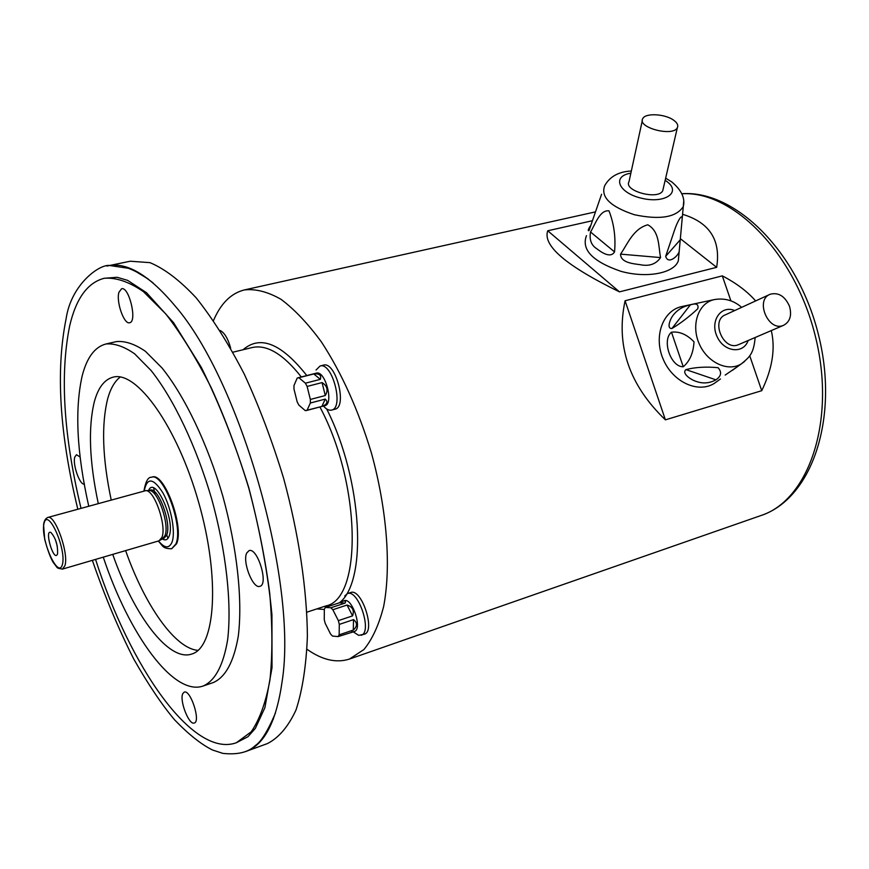 <?xml version="1.0" encoding="UTF-8"?>
<svg xmlns="http://www.w3.org/2000/svg" width="869" height="869" viewBox="0 0 869 869"><rect width="100%" height="100%" fill="white"/><g stroke="black" fill="none" stroke-linecap="round" stroke-linejoin="round"><path stroke-width="1.3" d="M342.994 601.12C345.395 600.62 346.101 601.272 345.091 603.086L339.453 602.782L344.222 600.707C352.217 597.177 362.84 629.482 354.335 631.502L351.695 631.969M330.904 607.768L332.849 609.734L338.367 620.629L339.301 624.398L339.149 634.848L338.128 636.586L332.523 636.075L330.589 634.077L325.18 623.29L324.246 619.586L324.343 609.212L325.332 607.442L330.904 607.768L345.091 603.086M339.453 602.782L325.332 607.442M347.046 605.03C352.597 606.801 354.443 610.418 352.575 615.871L347.046 605.03L332.849 609.734M338.367 620.629L352.575 615.871M353.509 619.619C357.539 622.812 357.474 626.288 353.303 630.047L353.509 619.619L339.301 624.398M339.149 634.848L353.303 630.047M353.053 631.937L338.128 636.586M297.893 377.819L316.305 373.149C325.267 369.977 334.196 404.139 324.821 405.704L305.312 410.657L298.86 405.095L297.176 401.88L293.983 389.084L293.972 385.543L297.187 378.091L298.882 377.733L305.399 383.186L320.335 379.362L313.774 373.952L298.882 377.733M313.774 373.952C319.401 373.377 321.595 375.191 320.335 379.362M305.399 383.186L307.115 386.433L310.352 399.447L325.278 395.536L322.062 382.588L307.115 386.433M322.062 382.588C327.309 385.869 328.384 390.181 325.278 395.536M310.352 399.447L310.342 403.02L307.029 410.364L321.867 406.431L325.245 399.099L310.342 403.02M325.245 399.099C328.265 401.989 327.135 404.433 321.867 406.431M307.029 410.364L306.475 410.57M118.934 292.288L121.595 288.747C129.101 286.227 137.519 321.921 129.633 322.736C124.061 324.756 115.968 301.662 118.934 292.288M84.445 484.011C80.046 485.912 72.377 464.437 74.788 457.029L76.483 454.704L80.122 457.051M182.827 693.581L184.217 692.126C190.409 689.106 201.011 721.509 194.298 722.997C189.062 725.648 179.166 700.208 182.827 693.581M246.763 552.945L249.034 550.642C257.474 547.035 268.901 584.489 259.907 586.314C253.009 589.388 242.103 561.58 246.763 552.945M106.887 266.055L130.231 261.221L149.968 262.644C164.534 268.706 179.948 280.448 196.22 297.893C212.666 318.532 228.688 343.95 244.287 374.148C259.212 406.551 272.323 441.267 283.609 478.276C298.827 534.294 307.029 589.54 307.387 636.282C306.246 665.578 302.466 690.116 296.047 709.897C288.323 726.582 278.786 737.803 267.446 743.571L245.058 751.75M107.941 265.816C127.026 261.819 149.468 275.267 175.277 306.17C240.68 381.621 297.991 583.066 282.099 681.644C276.418 721.498 264.404 744.755 246.079 751.403M135.325 271.226L148.382 279.134M273.453 718.782L266.511 732.382M81.013 508.289C63.567 435.423 59.798 374.572 69.705 325.723C76.114 298.404 87.617 282.588 104.204 278.286C115.979 277.32 129.046 281.773 143.407 291.626L165.881 314.046C181.36 334.044 196.492 358.625 211.265 387.791C225.44 419.064 237.954 452.532 248.795 488.182C258.343 524.203 265.317 559.245 269.727 593.299C272.518 625.876 272.594 654.737 269.955 679.884C265.86 702.326 259.603 719.641 251.174 731.85L236.335 742.756C192.983 758.409 129.915 667.034 95.557 559.408M88.747 506.149C76.809 453.042 74.615 409.614 82.186 375.842C86.867 357.583 94.764 346.97 105.877 344.005L116.348 341.604C125.103 340.767 134.804 344.015 145.449 351.337L162.025 367.956C184.739 396.221 207.365 443.353 222.67 495.623C237.172 548.111 242.733 600.099 238.302 636.075C233.891 661.667 225.56 677.147 213.339 682.534L203.172 686.01C173.594 696.525 129.155 634.674 103.259 557.148M98.273 503.52C89.377 461.58 88.062 427.657 94.33 401.739C98.154 387.715 104.378 379.547 112.992 377.2C136.639 370.161 177.233 426.483 198.686 502.434C220.422 578.309 215.555 647.568 191.745 654.031C168.792 662.102 133.989 615.437 112.742 554.379M111.199 499.947C102.401 458.148 101.26 424.311 107.767 398.436C110.624 388.334 114.784 381.198 120.27 377.005M198.034 650.37C174.984 648.676 144.786 605.161 125.614 550.609M105.877 344.005C114.534 343.19 124.126 346.481 134.673 353.857L151.141 370.574C173.713 398.98 196.285 446.308 211.634 498.752C226.201 551.435 231.904 603.553 227.667 639.584C223.409 665.198 215.24 680.677 203.172 686.01M171.682 548.741L176.548 543.82C184.521 526.755 164.111 471.563 152.032 477.103L151.358 477.287C163.415 471.748 183.826 526.962 175.864 544.016L171.682 548.741C161.906 548.806 162.775 545.232 158.223 541.061M148.729 490.561L149.566 490.55C157.984 490.312 169.803 524.909 164.947 535.706L162.46 538.834M55.464 539.758L57.278 546.101M57.56 553.814L57.245 554.607C53.367 561.363 44.113 528.83 50.967 532.534C55.725 538.063 57.919 545.156 57.56 553.814M47.752 517.479L145.938 490.605C154.628 490.344 166.902 526.288 161.884 537.476L158.973 540.844L62.438 569.108C55.529 567.772 58.527 568.771 53.367 562.656C50.554 558.083 47.676 550.349 44.732 539.443L43.569 524.919C44.037 520.966 45.427 518.478 47.752 517.479C54.997 513.916 69.183 553.759 64.882 565.795L62.438 569.108M220.053 330.459C224.452 332.599 227.982 338.497 230.654 348.154M344.743 596.004L347.437 593.592L350.631 592.549C361.547 587.716 375.951 631.426 364.328 634.196L358.691 635.358L353.694 632.132M316.034 370.02L320.074 366.012L323.431 365.165C335.662 360.831 347.73 407.072 334.945 409.201L331.6 410.092C329.058 410.679 326.353 409.332 323.496 406.051M307.029 649.295C322.214 660.005 336.346 663.264 349.425 659.071L363.937 649.523C372.377 639.182 378.949 624.822 383.653 606.443C391.278 566.729 387.085 510.049 371.498 453.281C358.43 410.179 341.745 373.094 321.454 342.006C307.963 323.605 294.472 309.375 280.991 299.294C267.837 291.799 255.638 288.671 244.406 289.92C231.078 293.233 220.78 303.444 213.502 320.542M592.234 220.759L547.742 230.774L619.467 291.865L716.653 267.337C720.977 240.148 709.615 222.475 682.578 214.306M547.742 230.774C542.473 245.634 566.382 265.99 619.467 291.865M680.373 238.693L716.653 267.337M755.639 300.935C747.329 291.441 736.217 283.088 722.313 275.864L625.083 300.761L665.393 419.846L761.722 390.702C772.367 368.738 775.561 348.697 771.292 330.589M625.083 300.761C615.61 345.254 629.047 384.945 665.393 419.846M722.313 275.864L730.894 300.859M749.708 355.693L761.722 390.702M320.074 366.012C332.273 361.689 344.352 407.974 331.6 410.092M347.437 593.592C358.321 588.769 372.736 632.523 361.146 635.282M673.888 120.378C665.415 113.817 645.2 112.698 642.723 118.684C636.977 127.645 673.334 137.085 677.364 127.634C678.439 125.332 677.288 122.909 673.888 120.378M586.466 235.651C581.155 249.696 592.615 261.58 620.835 271.291C646.655 278.558 674.279 273.29 678.331 260.754L678.863 254.921M665.676 256.344L674.301 230.806C677.19 221.736 682.654 212.079 682.1 219.542L679.2 251.271C678.667 255.443 668.283 265.219 665.676 256.344L680.21 239.855M620.553 254.128C627.668 243.863 633.251 228.775 647.774 224.799C659.745 231.35 658.354 246.481 660.57 257.582C655.943 264.241 649.078 266.587 639.975 264.643C633.143 263.741 620.607 262.677 620.553 254.128L660.57 257.582M590.54 232.001C595.558 223.691 599.871 209.809 608.984 210.841C614.025 223.8 615.871 237.487 614.535 251.912C610.331 258.897 600.74 251.793 596.797 248.74C591.278 245.319 589.193 239.735 590.54 232.001L614.535 251.912M601.587 194.243L589.052 230.557C587.824 231.132 588.009 229.97 589.606 227.059L590.768 225.527M642.321 120.509L629.015 181.654C623.279 191.017 658.68 200.478 662.765 190.626L663.199 188.769M789.508 306.301C784.979 296.188 778.548 292.158 770.227 294.233C754.607 299.805 768.413 332.251 783.48 325.354C790.008 321.856 792.017 315.501 789.508 306.301M682.393 306.409L681.872 306.529C662.819 310.483 653.347 336.433 663.177 359.158C672.66 382.023 698.133 393.787 714.459 383.294L717.522 381.089M725.18 375.082L738.835 365.697M685.913 369.607C695.309 367.185 706.03 366.544 718.076 367.696C721.987 372.106 721.281 376.158 715.947 379.84C709.571 383.294 703.054 383.837 696.406 381.48C691.257 380.003 681.383 373.594 685.913 369.607L715.947 379.84M671.487 332.197C679.373 331.219 686.89 334.435 694.016 341.832C693.364 352.923 689.78 361.222 683.24 366.761C670.749 367.131 661.559 340.018 671.487 332.197L683.24 366.761M690.355 304.867C696.384 302.944 698.85 304.248 697.774 308.777C688.954 316.935 680.34 323.507 671.933 328.493C666.208 328.949 670.281 318.358 673.649 314.621C677.766 309.57 683.327 306.322 690.355 304.867L671.933 328.493M769.576 294.526L725.593 314.73C710.299 320.226 723.573 351.478 738.346 344.721L738.846 344.515M158.527 540.974C164.567 548.285 169.042 548.73 171.953 542.332C175.777 532.773 171.389 508.202 163.068 493.125C153.357 477.82 147.078 477.048 144.254 490.811M148.545 490.572C154.899 474.724 175.831 520.846 169.086 536.26C167.63 539.888 165.371 540.768 162.307 538.921M162.384 538.878L163.817 538.465L166.652 535.206C171.899 523.583 158.18 486.477 150.076 490.17L148.632 490.572M62.362 564.709C66.794 549.49 47.925 506.996 44.069 523.192C39.985 538.411 58.082 579.829 62.362 564.709M167.967 538.346L166.75 534.935M155.084 494.559L153.672 488.074M306.866 612.178L325.788 605.954C362.384 599.317 361.417 484.424 319.922 407.007M301.304 376.961C283.294 354.118 266.957 344.298 252.271 347.524L232.903 352.195M243.081 349.74C260.2 334.826 281.437 343.429 306.79 375.56M326.679 408.962C362.645 479.884 367.728 581.448 339.388 602.804M324.333 609.451L316.805 608.908M349.425 659.071L760.94 515.545C808.539 500.294 836.239 421.389 815.665 337.52C795.559 253.563 732.915 190.387 681.839 193.787M683.686 201.597L683.295 206.572C676.288 217.38 659.995 220.096 634.424 214.741C610.331 206.713 600.436 196.991 604.737 185.597C609.94 176.461 618.804 171.606 631.328 171.019M630.851 173.203C611.526 176.081 618.402 193.059 641.778 198.284C665.046 203.922 681.731 192.299 666.86 181.502L665.154 180.307M744.635 361.428L741.529 363.753C728.037 372.399 706.964 362.471 699.045 343.407C690.844 324.474 698.513 302.879 714.264 299.599L714.785 299.49M734.707 310.548C721.096 304.726 709.788 320.943 716.99 336.379C723.703 352.043 743.386 354.509 748.133 340.529M153.118 282.968C144.287 275.994 136.031 271.085 128.33 268.271L110.396 265.621C101.076 263.014 71.291 283.294 66.098 318.804C55.659 370.422 59.57 433.87 77.808 509.169M275.462 713.025C267.793 731.046 261.048 741.898 255.258 745.591C248.306 752.358 237.498 754.944 222.855 753.38L212.536 750.012C201.326 744.472 188.736 734.49 174.788 720.064C161.938 704.835 148.273 684.533 133.804 659.136C118.347 628.602 104.53 595.667 92.364 560.342M104.204 278.286L117.119 277.287L127.602 280.361L146.492 292.69L173.539 322.638L201.282 367.305C219.325 403.574 235.141 443.657 248.73 487.531C260.352 531.98 268.097 574.431 271.943 614.872L272.019 667.674L264.904 707.648L255.356 728.374L247.969 736.706L236.335 742.756M149.566 490.55L145.938 490.605M163.176 538.4L160.059 540.268M143.95 490.898C145.644 481.513 148.11 476.972 151.358 477.287M760.94 515.545C811.722 498.752 839.248 418.804 818.75 335.934C798.644 252.933 736 189.833 681.796 193.711M244.406 289.92L595.026 211.982M665.654 178.167L671.846 181.979C681.568 190.181 685.38 198.382 683.295 206.572L682.1 219.542M679.2 251.271L678.331 260.754M662.765 190.626L677.364 127.634M741.659 307.354C733.686 300.402 724.55 297.817 714.264 299.599L681.872 306.529M755.139 337.52C753.716 354.226 749.165 357.235 741.529 363.753L732.469 370.292M720.444 378.971L714.459 383.294M738.346 344.721L783.48 325.354"/></g></svg>
